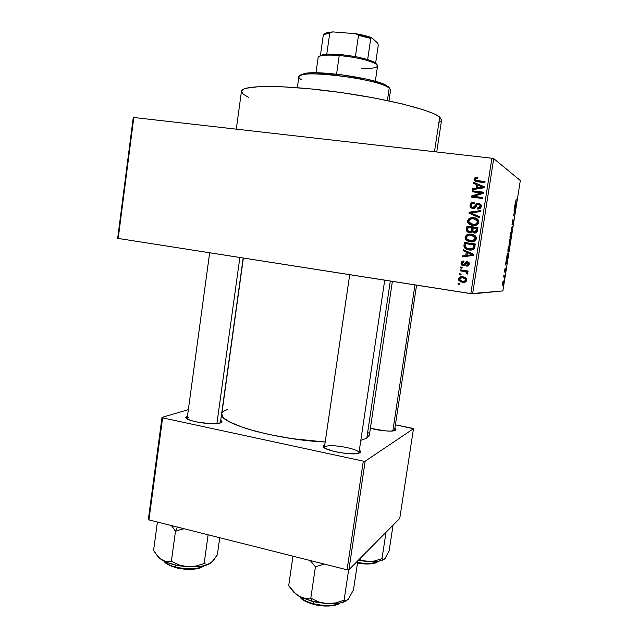 <?xml version="1.0" encoding="UTF-8"?>
<svg xmlns="http://www.w3.org/2000/svg" width="638" height="638" viewBox="0 0 638 638"><rect width="100%" height="100%" fill="white"/><g stroke="black" fill="none" stroke-linecap="round" stroke-linejoin="round"><path stroke-width="0.96" d="M323.171 445.89L324.806 444.694L324.024 445.021L324.63 445.914L324.024 445.021L323.203 446.472L325.228 448.315L332.94 451.162L340.054 452.685L350.9 453.809L356.554 453.61L359.904 452.677C355.087 456.561 320.707 450.165 323.171 445.89L324.367 447.764L325.181 446.728C330.229 443.402 360.303 448.953 358.931 452.996L360.598 451.688L359.904 452.677L360.462 451.17L359.369 450.053L360.598 451.688M394.866 428.353L395.959 429.645L395.504 430.291L395.759 429.127L394.866 428.353M243.19 258.015L220.373 422.819M220.74 420.163L221.936 421.63L220.421 422.93L221.936 421.702L220.74 420.163M468.81 262.88L468.619 264.1L468.81 262.88M467.343 272.338L467.239 272.968L467.407 272.426M466.338 278.798L466.155 279.986L466.338 278.798M434.478 151.708L439.718 117.089C431.447 109.816 383.318 97.901 331.784 91.298C280.226 84.631 241.467 85.229 241.467 91.274L243.429 89.2L245.917 88.275L259.419 86.577L281.286 86.712L309.677 88.778L341.673 92.638L373.669 97.861L402.052 103.85L423.879 109.927L433.808 113.708L439.718 117.089L434.478 151.708M392.386 281.374L369.354 435.124L366.794 438.194L360.813 440.372L366.794 438.194L390.304 281.047L366.794 438.194L369.219 435.658M243.373 258.039L221.801 413.863C217.526 423.042 276.796 439.941 325.205 442.014L292.3 438.673L269.475 434.582L255.647 431.28L243.66 427.707L230.166 422.212L224.624 418.688L222.949 417.021L221.793 413.966M118.205 238.445L470.804 293.647L491.898 158.24L133.805 117.496L118.205 238.445L117.671 238.309L133.238 117.567L133.805 117.496L133.238 117.567L117.671 238.309L118.205 238.445L472.614 293.871L493.708 158.599L520.329 180.53L502.872 290.912L470.804 293.647L491.898 158.24L133.805 117.496L118.205 238.445M460.971 275.026L459.416 274.787L459.575 273.798L461.122 274.029L460.971 275.026L461.122 274.029L459.575 273.798L459.416 274.787L460.492 274.803L460.62 273.957L460.492 274.803L459.416 274.787L460.971 275.026M464.129 271.437L460.03 270.823L460.181 269.834L468.093 271.022L467.941 272.011L466.673 271.82L467.893 272.968L467.327 274.101L466.234 273.646L466.083 272.083L464.129 271.437L465.716 271.868L466.418 272.482L466.234 273.646L467.327 274.101L467.829 272.769L466.673 271.82L467.941 272.011L468.093 271.022L460.181 269.834L460.03 270.823L461.099 270.871L461.234 269.994L461.099 270.871L460.03 270.823L464.129 271.437M462.024 268.223L460.469 267.992L460.62 267.003L462.175 267.234L462.024 268.223L462.175 267.234L460.62 267.003L460.469 267.992L461.537 268.056L461.673 267.163L461.537 268.056L460.469 267.992L462.024 268.223M462.406 264.706L464.089 265.831L462.327 264.547L462.159 263.111L461.091 263.023L461.266 264.467L463.874 265.847L461.904 265.256L461.059 263.526L461.76 261.652L464.009 260.982L463.993 261.995L462.279 262.968L462.741 264.618L463.985 264.634L465.604 262.114L467.144 261.596L469.058 262.657L469.018 265.065L468.021 265.982L466.673 266.166L466.689 265.145L467.67 264.929L468.156 264.06L468.093 263.159L467.199 262.625L465.046 265.472L463.276 265.807L467.391 262.641L468.156 264.06L466.689 265.145L466.673 266.166L469.297 264.196L469.161 262.848L467.383 261.62L463.228 264.778L462.295 264.124L462.215 263.263L463.993 261.995L464.009 260.982C462.446 260.878 461.473 261.564 461.091 263.023L462.159 263.111L464.009 261.173M466.258 252.074L463.14 250.742L463.3 249.705L473.739 254.299L473.571 255.344L462.183 256.939L462.343 255.902L465.724 255.511L466.258 252.074L465.724 255.511L462.343 255.902L462.183 256.939L473.571 255.344L473.739 254.299L463.3 249.705L463.14 250.742L464.193 250.909L464.305 250.144L464.193 250.909L463.14 250.742L466.258 252.074M465.094 237.176L466.474 234.983L469.161 234.042L473.037 234.513L475.143 235.685L476.219 237.36L476.195 239.21L474.887 240.965L472.806 241.794L470.078 241.802L467.152 240.861L465.485 239.274L465.094 237.176L465.285 238.891L466.314 240.263L470.078 241.802C473.077 242.392 475.15 241.371 476.299 238.74L476.139 237.113C475.055 235.247 473.388 234.234 471.139 234.09L467.247 234.553L471.139 234.09L472.973 234.489L467.247 234.553L465.094 237.176L466.131 237.416L465.094 237.176M467.79 222.439L468.818 222.774L469.871 224.201L468.85 223.882L471.538 225.198L469.871 224.201L468.818 222.774L468.651 221.139L467.63 220.796L468.348 219.193L470.094 218.029L472.694 217.59L477.32 218.946L478.779 220.923L478.747 222.782L477.439 224.544L475.358 225.381L472.622 225.405L469.688 224.472L468.013 222.893L467.63 220.796L467.79 222.439L468.85 223.882L472.622 225.405C475.629 225.98 477.71 224.951 478.859 222.311L478.723 220.764C477.663 218.834 475.98 217.805 473.691 217.67L469.783 218.156L470.796 218.515L474.68 218.029L473.691 217.67L476.331 218.371M475.565 181.336L475.079 179.645L474.082 179.047L474.401 178.177L475.765 177.332L477.846 177.284L477.83 178.305L475.573 178.744L475.717 180.243L485.032 181.671L484.88 182.675L475.055 181.12L474.082 179.047L474.154 180.06L477.399 181.766L484.88 182.675L485.032 181.671L476.02 180.434L475.358 179.246L477.83 178.305L477.846 177.284L475.103 177.563L476.092 178.169L477.838 177.827M476.698 184.669L473.555 183.401L473.723 182.34L484.242 186.751L484.082 187.803L472.591 189.653L472.75 188.601L476.163 188.138L476.698 184.669L476.163 188.138L472.75 188.601L472.591 189.653L484.082 187.803L484.242 186.751L473.723 182.34L473.555 183.401L476.698 184.669M481.044 192.899L472.256 191.807L472.415 190.802L483.397 192.166L483.237 193.242L473.763 196.376L482.575 197.485L482.416 198.49L471.434 197.102L471.602 196.025L481.044 192.899L471.602 196.025L471.434 197.102L482.416 198.49L482.575 197.485L473.763 196.376L483.237 193.242L483.397 192.166L472.415 190.802L472.256 191.807L481.044 192.899M471.075 206.8L472.327 208.57L471.179 207.198L471.067 205.556L470.054 205.117L470.166 206.768L472.742 208.65L470.581 207.502L469.999 205.747L470.724 203.49L472.264 202.445L474.265 202.278L474.249 203.299L472.335 203.713L471.37 205.125L471.57 206.887L472.878 207.645L474.473 207.015L476.634 203.61L479.337 203.259L481.315 205.213L481.188 207.007L480.031 208.506L477.583 208.985L477.591 207.964L479.21 207.653L480.047 206.257L479.808 204.838L478.277 204.12L477.072 204.623L475.039 208.076L472.742 208.65L475.589 207.47L477.407 204.319L478.572 204.144L479.991 205.213L480.047 206.257L477.591 207.964L477.583 208.985C479.585 209.176 480.837 208.307 481.331 206.393L481.243 204.973L478.763 203.147C477.096 203.036 475.948 203.793 475.334 205.42L472.878 207.645L471.394 206.537L471.315 205.372C471.713 203.881 472.686 203.187 474.249 203.299L474.265 202.278C472.024 202.039 470.621 202.988 470.054 205.117L471.067 205.556C471.426 203.825 472.487 202.876 474.257 202.709M479.425 217.749L468.954 213.156L469.105 212.183L480.526 210.652L480.366 211.688L470.318 212.781L479.585 216.697L479.425 217.749L479.585 216.697L470.318 212.781L480.366 211.688L480.526 210.652L469.105 212.183L468.954 213.156L469.975 213.547L470.126 212.574L469.105 212.183L470.126 212.574L480.446 211.194L470.126 212.574L469.975 213.547L468.954 213.156L479.425 217.749M469.209 232.655L467.439 232.001L466.506 230.765L466.952 226.091L477.894 227.575L477.296 231.235L476.371 232.599L473.898 232.998L472.104 231.658L470.804 232.575L469.209 232.655L472.104 231.658L474.225 233.053C476.004 233.205 477.065 232.415 477.407 230.685L477.894 227.575L466.952 226.091L466.474 229.178L467.51 229.473L467.981 226.402L466.952 226.091L477.87 227.742L467.981 226.402L467.51 229.473L466.474 229.178L466.577 230.972L469.209 232.655M468.89 249.921L466.027 249.091L464.32 247.68L463.914 245.845L464.424 242.456L475.342 243.995L473.986 248.948L471.929 249.913L468.89 249.921C471.107 250.439 472.965 249.913 474.457 248.341L475.342 243.995L464.424 242.456L463.97 245.375L465.014 245.566L465.461 242.671L464.424 242.456L475.334 244.059L465.461 242.671L465.014 245.566L463.97 245.375L464.145 247.361L468.89 249.921M464.193 282.395L460.612 281.876L458.73 280.106L459.224 277.697L461.752 276.701L465.238 277.434L466.825 279.492L465.7 281.86L462.375 282.339C464.536 282.809 466.011 282.092 466.817 280.186L466.617 278.798L463.148 276.804C460.955 276.31 459.448 277.02 458.634 278.942L459.711 278.934L462.502 276.725M459.52 284.357L457.972 284.117L458.132 283.128L459.679 283.368L459.52 284.357L459.679 283.368L458.132 283.128L457.972 284.117L459.057 284.077L459.177 283.296L459.057 284.077L457.972 284.117L459.52 284.357M502.6 285.521L503.589 281.414L503.207 281.071L502.72 282.435L502.592 285.401M509.036 244.641L509.331 243.564L509.666 244.49L510.623 239.816L509.499 239.481L509.036 244.641L509.483 243.588L509.547 244.514L509.882 243.987L510.623 239.816L509.499 239.481L509.044 244.569M512.162 224.855L513.207 220.931L512.657 224.823L513.415 222.247L513.319 220.11L512.218 223.946L512.992 219.568L512.043 224.632L513.247 220.868L513.375 222.487L513.351 220.062L512.266 224.034L512.888 219.639L512.139 224.855M516.246 199L515.504 202.246L516.421 203.123L516.549 202.302L515.679 201.496L516.254 199L515.695 202.685L516.421 203.123L516.549 202.302L515.695 201.64L516.254 199M506.277 259.897L505.463 265.025L507.027 262.537L506.412 259.036L505.463 265.025L507.027 262.537L506.277 259.897M508.59 246.348L507.864 250.048L508.111 251.97L509.339 247.855L509.276 245.813L508.59 246.348L508.111 251.97L509.196 248.94L509.1 245.63L508.59 246.348M510.727 232.806L509.985 236.794L510.296 238.484L511.501 233.986L511.333 232.192L510.727 232.806L510.248 238.476L511.317 235.502L511.237 232.128L510.727 232.806M515.081 204.176L514.26 209.344L515.759 207.318L515.217 203.299L514.26 209.344L515.759 207.318L515.081 204.176M513.981 211.122L514.85 211.585L513.287 215.5L514.38 216.043L514.507 215.221L513.638 214.783L515.193 210.883L514.116 210.293L513.981 211.122L514.85 211.585L513.287 215.5L514.38 216.043L514.507 215.221L513.638 214.783L515.193 210.883L514.116 210.293L513.981 211.122M511.19 228.787L511.891 231.785L511.397 228.38L512.808 225.98L511.317 227.973L511.891 231.785L511.397 228.38L512.808 225.98L511.19 228.787M506.979 255.447L507.106 258.645L508.494 253.246L507.362 253.031L507.314 258.518L508.494 253.246L507.362 253.031L506.979 255.447M504.65 270.081L504.666 272.059L505.487 269.084L505.248 271.453L505.607 268.247L504.674 271.182L505.24 268.096L504.65 270.081L504.69 272.035L505.448 269.076L505.049 271.924L505.583 268.239L504.754 271.246L505.24 268.096L504.65 270.081M503.645 276.533L504.251 276.74L504.187 278.288L504.626 275.72L503.773 275.712L504.187 278.288L504.626 275.72L503.773 275.712L503.645 276.533M412.539 428.289L395.401 424.828L413.48 428.712L399.755 518.415L348.898 569.75L365.159 461.186L413.48 428.712L365.159 461.186L363.309 461.138L162.626 417.842L148.949 519.898L347.056 569.806L363.309 461.138L162.626 417.842L162.004 417.38L188.346 409.652L162.004 417.38L162.626 417.842L148.949 519.898L148.359 519.252L162.004 417.38L148.359 519.252L148.949 519.898L347.056 569.806L348.898 569.75L347.056 569.806L363.309 461.138L365.159 461.186L348.898 569.75L399.755 518.415L413.48 428.712L412.539 428.289M187.484 416.008L185.921 417.132L186.918 418.68L190.555 420.362L196.305 421.917L210.325 423.696L220.421 422.93C213.594 425.825 183.792 420.793 185.921 417.132L187.484 416.008M370.383 428.234L385.065 430.865L390.623 431.097L395.504 430.291C393.343 431.982 379.291 430.849 370.391 428.234M227.846 409.277L223.483 411.358L222.287 412.603M369.346 434.239L368.772 432.731M187.125 418.672L188.736 417.563M520.329 180.53L493.708 158.599L491.898 158.24L493.708 158.599L472.614 293.871L502.872 290.912L520.329 180.53M436.735 151.964L441.568 120.111L439.718 117.089L441.584 119.944M441.041 121.148L439.55 122.193M248.828 97.47L243.349 94.304L241.451 91.505M515.496 202.174L516.549 202.302L515.496 202.174M515.376 205.436L515.703 206.879L514.874 207.717L515.241 205.412L515.703 206.879L515.01 207.733L515.376 205.436M514.045 210.731L515.193 210.883L514.045 210.731M513.359 215.07L514.507 215.221L513.359 215.07M512.657 224.823L513.375 222.487L512.657 224.823M512.218 226.769L512.673 226.825L512.218 226.769M511.07 232.942L510.687 237.384L509.977 237.599L510.384 237.655L510.177 235.135L510.918 233.029L511.333 233.484L510.416 237.663L510.695 232.894M510.025 240.502L509.483 243.684L510.025 240.502M509.499 240.351L509.898 240.462L509.164 243.82L509.371 240.327L509.898 240.462L509.164 243.82L509.499 240.351M509.06 248.916L508.558 250.854L507.84 251.093L508.247 251.149L508.031 248.676L508.789 246.539L509.036 249.075L508.518 250.933L508.063 250.87L508.972 246.451L508.566 246.396L509.164 246.723L509.06 248.916M507.354 253.087L508.494 253.246L507.354 253.087M507.362 253.884L508.239 254.044L507.202 257.824L506.755 257.425L507.226 253.86L508.239 254.044L507.202 257.824L507.362 253.884M506.596 260.942L506.971 262.154L506.101 263.207L506.468 260.926L506.971 262.154L506.237 263.231L506.596 260.942M503.669 276.413L504.499 276.541L503.661 276.429M503.653 276.469L504.092 276.533L503.653 276.469M503.374 280.975L502.569 283.272L502.664 285.529L503.454 283.232L503.374 280.975M503.334 283.216L502.784 284.715L503.103 281.876L502.744 284.707L502.904 281.741L503.374 281.916L503.334 283.216M476.73 180.857L484.96 182.133L477.344 181.136M475.103 177.563L474.082 179.047L475.079 179.645L476.092 178.169L475.103 177.563M477.671 177.835L476.738 177.938M476.419 178.034L475.19 179.19L475.374 181.104M474.576 183.808L474.712 182.923L473.723 182.34L484.218 186.902L474.712 182.923L474.576 183.808M473.699 189.478L472.75 188.601L473.747 189.143L477.136 188.681L476.163 188.138L477.136 188.681L477.679 185.227L477.136 188.681L473.699 189.478M482.184 187.963L483.939 187.755L482.998 187.213L477.495 187.955L477.934 185.164L483.939 187.755L482.48 187.923M481.602 188.043L478.468 188.497L481.602 188.043L480.645 187.5L481.602 188.043M477.495 187.955L478.468 188.497L477.495 187.955L482.998 187.213L477.934 185.164L477.495 187.955M473.316 191.934L473.412 191.328L472.415 190.802L483.341 192.564L473.412 191.328L473.316 191.934M474.752 196.863L482.519 197.844L474.752 196.863M472.495 197.238L472.606 196.52L471.602 196.025L472.606 196.52L481.993 193.41L472.606 196.52L472.495 197.238M472.87 207.645L473.875 208.068L472.878 207.645L473.875 208.068L476.315 205.851L475.334 205.42L476.315 205.851C476.929 204.24 478.069 203.49 479.728 203.594L479.17 203.562M479.162 208.379L478.564 208.387L478.556 208.993L478.564 208.387L477.591 207.964L478.564 208.387L480.996 206.688L480.047 206.257L480.996 206.688L480.948 205.651L479.601 204.599M473.851 202.756L472.997 202.996M472.535 203.235L471.53 204.232L471.011 206.186M479.712 204.615L480.231 204.806M480.869 205.46L479.991 205.213M480.956 206.887L480.35 207.948M479.784 208.251L479.385 208.355M478.085 203.793L477.025 204.631M476.857 204.87L475.733 207.007M475.677 207.111L474.09 208.084M471.187 213.116L470.318 212.781L471.187 213.116M479.433 217.694L469.975 213.547L479.433 217.694M469.783 218.156L467.63 220.796L468.651 221.139L470.796 218.515L469.783 218.156M475.637 218.196L472.71 217.997L470.405 218.714L469.105 219.903L468.627 222.008M477.32 219.927L478.325 221.019L478.5 222.678L477.774 223.89L476.331 224.64L478.54 222.479L478.444 221.298L475.82 219.281M475.143 224.799L474.122 224.759M475.972 219.32L476.841 219.655M471.889 224.241L473.811 224.728L469.018 222.152L468.906 220.963C469.751 219.001 471.291 218.236 473.516 218.667L477.471 220.955L477.575 222.144L478.54 222.479L477.575 222.144L475.358 224.321L476.339 224.64L472.814 224.409L476.339 224.64M474.289 233.061L473.101 231.937L472.104 231.658L474.265 233.053M469.145 232.647L467.614 231.251L467.463 229.792M467.471 230.733L468.467 232.28M470.581 231.953L470.373 231.937C471.705 232.033 472.447 231.403 472.599 230.039L471.602 229.752L472.599 230.039L472.91 228.085L471.905 227.782L471.602 229.752C471.442 231.123 470.7 231.754 469.353 231.658L467.726 230.43L468.077 227.264L472.91 228.085L472.232 231.243M471.953 231.554L470.78 231.961M469.624 231.73L470.102 231.889M477.431 228.699L477.16 230.43L477.431 228.699L476.458 228.404L477.431 228.699M477.096 230.812L476.865 231.61M476.785 231.754L476.347 232.152M474.536 232.12L472.91 231.163L473.181 227.957L476.458 228.404L476.187 230.143L477.16 230.43L476.187 230.143L474.201 232.033L475.19 232.304L477.16 230.43M474.401 232.049L475.804 231.474L476.458 228.404L473.181 227.957L472.87 231.052L474.401 232.049M469.847 241.762L466.314 240.263L467.351 240.486L466.33 239.122L466.131 237.416L468.276 234.816L466.585 236.188L466.107 238.285L467.351 240.486L469.847 241.762M474.784 236.251L475.781 237.352L475.964 239.003L475.23 240.215L473.795 240.957L476.004 238.803L475.876 237.567L472.614 235.446M472.606 241.108L471.586 241.06M472.71 235.462L474.305 235.98M470.046 240.773L471.283 241.028L466.506 238.588L466.37 237.344C467.215 235.398 468.747 234.64 470.972 235.079L474.895 237.32L475.023 238.572L476.004 238.803L475.023 238.572L472.806 240.733L473.803 240.957L470.27 240.805L473.803 240.957M468.061 249.673L469.129 249.952L465.19 247.536L465.014 245.566L464.958 246.515M465.014 246.978L465.995 248.565L467.718 249.554M469.472 248.995L474.186 248.15L473.189 247.975L474.186 248.15L474.624 246.762L473.627 246.579L474.624 246.762L474.895 245.008L473.906 244.817L473.189 247.975L469.066 248.932L466.458 248.15L465.365 247.073L465.541 243.628L474.895 245.008L474.624 246.77M472.28 249.155L470.621 249.163M463.276 256.787L463.395 256.029L462.343 255.902L466.761 255.647L465.724 255.511L466.761 255.647L467.287 252.225L464.193 250.909L467.287 252.225L466.761 255.647L463.395 256.029L463.276 256.787M471.761 255.033L473.5 254.873L470.509 253.98L472.503 254.729L467.048 255.359L467.479 252.592L473.5 254.873L472.638 254.937M471.187 255.104L468.077 255.495L471.187 255.104M467.048 255.359L472.503 254.729L467.479 252.592L467.048 255.359M464.281 264.858L465.62 263.805L464.576 263.717L465.62 263.805L467.463 261.755M467.718 265.225L467.71 266.078L467.718 265.225L466.689 265.145L467.718 265.225L469.177 264.148L468.156 264.06L469.177 264.148L469.113 263.255L467.391 262.641L468.348 262.72M463.802 261.221L462.359 262.409L462.279 264.451M468.635 262.784L469.113 263.255L468.093 263.167M469.121 264.387L467.973 265.225M467.024 261.931L465.62 263.805M465.357 264.284L464.472 264.874M462.04 268.127L461.537 268.056L462.04 268.127M467.957 271.9L466.673 271.82L467.957 271.9M467.271 273.67L466.234 273.646L467.271 273.67L467.518 272.976L466.49 272.952L467.518 272.976L466.745 271.908L461.099 270.871L466.362 271.764M460.987 274.882L460.492 274.803L460.987 274.882M458.634 278.942L458.858 280.393L462.375 282.339L463.427 282.307L459.934 280.377L459.711 278.934L458.634 278.942M461.465 276.94L460.078 277.969L459.687 279.109L459.894 280.305L461.099 281.573M461.489 281.773L464.105 282.387M464.512 277.881L466.633 279.269L466.569 280.433L465.772 281.151M465.429 281.278L464.464 281.39M462.558 277.737L464.049 277.793L462.997 277.793L465.557 279.189L465.684 279.986L466.721 279.978L466.593 279.181L464.049 277.793L462.558 277.737M464.041 281.374L466.721 279.978L465.684 279.986C465.046 281.27 463.97 281.717 462.446 281.334L459.886 279.946L459.751 279.141C460.397 277.857 461.473 277.41 462.997 277.793L464.049 277.793M459.551 284.157L459.057 284.077L459.551 284.157M475.358 224.321L476.801 223.563L477.535 222.343L477.352 220.676L476.355 219.576L472.096 218.603L469.297 219.966L468.898 221.697L470.078 223.467L472.447 224.353L475.358 224.321M471.602 229.752L471.905 227.782L468.077 227.264L467.686 230.166L468.332 231.299L470.19 231.642L471.227 230.956L471.602 229.752M472.806 240.733L474.241 239.984L475.023 238.572L474.8 237.105L473.803 236.004L469.552 235.007L466.761 236.355L466.362 238.078L467.534 239.856L469.911 240.749L472.806 240.733M473.627 246.579L473.906 244.817L465.541 243.628L465.349 247.026L467.08 248.429L471.809 248.86L473.109 248.078L473.627 246.579M462.446 281.334L465.23 280.832L465.7 279.747L465.19 278.686L462.51 277.737L460.205 278.288L459.958 280.058L462.446 281.334M389.387 88.06L388.111 86.529L389.236 88.036L387.394 100.565L389.236 88.036C379.642 78.849 296.566 68.705 298.863 76.871L297.34 87.693M388.981 100.9L390.584 90.086L388.973 87.318M300.953 74.845L307.125 73.147L315.882 72.788L340.612 74.63L366.986 79.216L377.592 82.015L386.453 85.476C374.841 78.219 317.309 69.933 304.119 73.609L300.514 75.364M301.351 79.678C297.643 77.445 298.082 75.802 302.659 74.734C316.201 70.977 375.607 79.535 387.537 86.967L389.236 88.036M301.926 597.575L311.599 601.155L310.81 598.125L304.892 598.261L298.967 596.251L293.504 591.841L288.695 585.708L292.986 556.184L288.695 585.708L296.16 594.321L301.654 597.639L315.331 602.049L326.847 603.636L318.474 601.857L310.81 598.125L304.892 598.261L301.926 597.575M313.242 603.644C307.923 602.471 303.385 600.135 299.645 596.634C301.989 599.441 306.519 601.778 313.242 603.644L313.537 601.642L313.242 603.644C324.949 606.347 333.682 606.172 339.448 603.117C333.172 607.105 318.856 605.374 313.242 603.644L313.354 604.25L313.242 603.644M310.228 560.531L315.419 566.783L310.81 598.125L315.419 566.783L324.279 564.072L315.419 566.783L310.228 560.531M348.651 569.758L344.089 600.23L335.612 602.918L326.847 603.636L334.073 603.692L340.309 602.958L346.889 600.494C342.853 603.062 336.17 604.106 326.847 603.636L318.474 601.857L310.81 598.125L311.599 601.155L326.847 603.636L335.612 602.918L344.089 600.23L348.651 569.758M348.189 599.377L353.452 589.959L357.846 560.714L353.452 589.959L348.189 599.377L345.94 600.844L344.089 600.23L345.94 600.844L348.898 598.372M293.384 591.833L298.967 596.251L292.954 591.243M309.653 603.062L301.399 598.611M337.925 604.082L335.66 605.015L329.344 606.02L317.397 605.127M358.923 453.036L384.714 280.17L358.931 452.996M216.904 423.584L239.856 257.489L216.904 423.584M414.955 284.907L392.833 430.969L414.955 284.907M320.42 55.394L319.742 56.128L320.42 55.394L320.93 55.753L320.42 55.394L326.784 54.086L320.42 55.394L323.362 34.659L320.42 55.394M339.839 54.413L326.784 54.086L339.839 54.413L355.422 56.551L339.839 54.413L339.233 55.522L339.839 54.413M322.342 54.669L320.906 55.777C324.71 54.924 330.827 54.836 339.233 55.522C326.178 54.565 319.152 55.211 318.147 57.476L315.977 72.788M336.569 74.152L339.233 55.522L336.569 74.152M376.404 64.294L374.323 62.165L367.671 59.486L374.243 62.117L376.205 63.72M375.311 81.345L377.552 66.033C378.805 62.851 357.974 57.021 339.233 55.522C355.805 57.237 367.855 59.932 375.383 63.625C380.264 67.205 375.591 68.768 361.363 68.314M367.671 59.486L355.422 56.551L367.671 59.486L370.734 38.44L371.691 37.706L377.744 43.161L378.262 45.17L375.638 63.082L378.262 45.17L377.744 43.161L371.691 37.706C367.472 36.167 362.201 34.835 355.884 33.718L358.492 35.361L355.422 56.551L358.492 35.361L370.734 38.44L358.492 35.361L355.884 33.718L371.691 37.706L370.734 38.44L367.671 59.486M326.784 54.086L329.774 33.088L332.733 31.9L355.884 33.718L332.733 31.9L327.015 32.65L324.431 33.95L325.444 33.2L332.733 31.9L323.362 34.659L329.774 33.088L326.784 54.086M183.864 528.814L179.637 529.867L183.864 528.814M175.474 531.294L179.637 529.867L175.474 531.294L171.383 561.288L166.59 561.647L161.813 559.965L157.434 555.969L153.599 550.315L157.403 522.028L153.599 550.315L155.449 553.29L159.564 558.234L166.63 562.349L176.216 565.172L187.237 566.696L178.975 564.933L171.383 561.288L175.474 531.294L177.468 527.084L175.474 531.294L173.52 528.312L175.474 531.294M175.617 567.581L175.354 566.999C170.928 566.01 167.339 564.159 164.564 561.456C166.295 563.649 169.891 565.499 175.354 566.999L175.617 565.045L175.354 566.999C188.138 569.774 197.589 569.375 203.721 565.802C197.708 570.412 180.642 568.817 175.354 566.999L175.617 567.581C180.69 569.335 197.166 570.858 202.876 566.392M217.351 554.861L219.743 537.73L217.351 554.861L212.015 561.879L208.57 564.175L206.999 564.439L204.136 563.561L195.842 566.073L187.237 566.696L201.026 566.297L206.409 565.085L210.452 563.195L206.999 564.439L204.136 563.561L208.124 534.803L204.136 563.561L195.842 566.073L187.237 566.696L178.975 564.933L171.383 561.288L166.59 561.647L161.813 559.965C167.977 563.569 176.447 565.81 187.237 566.696C197.924 567.27 205.603 566.145 210.261 563.322L213.802 559.917L217.351 554.861M171.335 525.537L173.52 528.312L171.335 525.537M158.655 557.389L161.813 559.965L158.415 557.094M202.326 566.799L197.732 568.562L191.025 569.343L179.326 568.41M172.26 566.536L167.116 563.984L165.529 562.58M385.504 557.851L389.14 550.833L393.048 525.178L389.14 550.833L385.041 558.513L383.35 559.486L382.002 558.657L386.014 532.283L382.002 558.657L374.673 560.938L370.917 561.48L363.421 560.954L359.011 559.542L367.097 561.496L373.302 561.647L378.581 561.169L384.02 559.359M385.041 558.513L383.35 559.486L382.002 558.657L374.673 560.938L370.917 561.48L358.221 560.331L367.097 561.496C375.319 562.006 381.014 561.257 384.188 559.247M357.591 562.405C367.783 564.167 374.61 563.785 378.071 561.249C372.488 563.848 365.662 564.231 357.591 562.405M376.101 562.588L368.908 563.968L358.572 563.107M378.135 561.241C377.05 562.006 378.741 561.44 375.288 563.027C370.455 564.351 364.529 564.319 357.519 562.931C364.936 564.606 371.428 564.311 376.994 562.014M416.582 285.162L394.515 430.682L395.959 429.645M220.373 422.811L221.936 421.63M466.434 279.978L466.569 279.125M468.898 264.124L469.05 263.135M236.299 129.155L241.467 91.274M324.375 447.637L349.72 274.691M360.51 451.281L360.358 452.286M187.109 418.759L209.663 252.768M187.125 418.664L185.921 417.132M510.496 238.357L510.089 238.301M508.35 251.843L507.944 251.779M507.314 258.518L506.867 258.454M474.154 180.06L475.143 180.642M470.166 206.768L471.179 207.198M477.471 220.955L478.444 221.298M466.577 230.972L467.614 231.251M465.285 238.891L466.33 239.122M474.895 237.32L475.876 237.567M464.145 247.361L465.19 247.536M461.266 264.467L462.327 264.547M466.418 272.482L467.447 272.514M458.858 280.393L459.934 280.377M465.557 279.189L466.593 279.181M302.659 74.734L304.119 73.609M387.537 86.967L386.453 85.476M299.413 596.506L301.511 598.851C304.182 601.012 308.098 602.798 313.258 604.226M339.703 603.07C338.746 605.502 324.957 607.751 313.362 604.25M375.383 63.625L374.323 62.165M325.587 33.742L327.015 32.65M203.889 565.77C204.248 566.042 202.581 566.895 198.889 568.338C192.038 569.917 184.262 569.678 175.562 567.605M175.418 567.565C168.049 564.909 164.381 562.844 164.413 561.376"/></g></svg>

